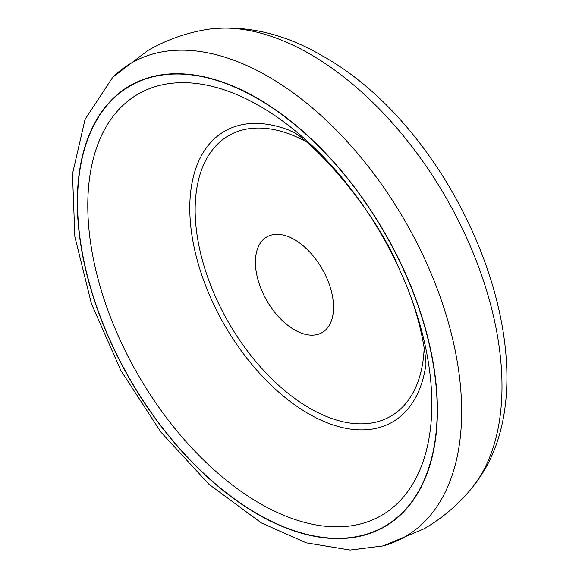 <?xml version="1.0" encoding="UTF-8"?>
<svg xmlns="http://www.w3.org/2000/svg" width="579" height="579" viewBox="0 0 579 579"><rect width="100%" height="100%" fill="white"/><g stroke="black" fill="none" stroke-linecap="round" stroke-linejoin="round"><path stroke-width="0.87" d="M112.659 77.34L147.804 50.554C166.014 40.11 185.425 33.133 206.044 29.623A271.153 156.554 60 0 1 210.626 28.95A271.153 156.554 60 0 1 310.257 54.238A271.153 156.554 60 0 1 501.993 386.331A271.153 156.554 60 0 1 474.071 485.253A271.153 156.554 60 0 1 471.197 488.886C457.851 504.989 442.103 518.314 423.951 528.859L383.175 545.903A273.556 157.937 60 0 0 461.658 411.575A273.556 157.937 60 0 0 268.229 76.537A273.556 157.937 60 0 0 112.659 77.34L85.026 119.455L72.491 173.895L74.865 236.717L91.453 303.816L120.895 370.582L161.013 432.224L208.932 484.261L261.368 522.931L306.211 542.827L350.107 550.05L383.175 545.903M294.472 329.849A55.244 31.896 60 0 1 255.411 262.193A55.244 31.896 60 0 1 294.472 239.641A55.244 31.896 60 0 1 333.533 307.297A55.244 31.896 60 0 1 294.472 329.849M257.365 98.256A254.637 147.015 60 0 1 437.42 410.12A254.637 147.015 60 0 1 257.365 514.08A254.637 147.015 60 0 1 77.311 202.216A254.637 147.015 60 0 1 257.365 98.256M437.196 409.99A254.319 146.834 60 0 1 257.365 513.819A254.319 146.834 60 0 1 77.535 202.346A254.319 146.834 60 0 1 257.365 98.517A254.319 146.834 60 0 1 437.196 409.99M259.812 503.397A243.281 140.458 60 0 1 87.784 205.436A243.281 140.458 60 0 1 259.812 106.116A243.281 140.458 60 0 1 431.84 404.077A243.281 140.458 60 0 1 259.812 503.397M425.717 365.928A167.874 96.925 60 0 1 308.498 413.717A167.874 96.925 60 0 1 190.165 219.166A167.874 96.925 60 0 1 289.789 130.492M424.19 347.48A162.019 93.545 60 0 1 309.722 408.231A162.019 93.545 60 0 1 195.174 212.536A162.019 93.545 60 0 1 305.003 141.044M210.626 28.95C248.029 25.129 285.295 34.118 322.431 55.91C463.164 133.915 561.051 375.619 474.071 485.253M289.413 130.297L290.969 131.151C303.092 133.684 371.711 200.472 400.277 271.29C424.421 322.771 426.947 368.172 425.695 366.355"/></g></svg>
